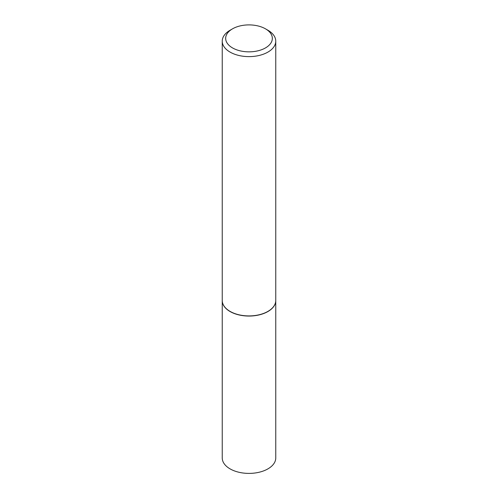 <?xml version="1.0" encoding="UTF-8"?>
<svg xmlns="http://www.w3.org/2000/svg" width="498" height="498" viewBox="0 0 498 498"><rect width="100%" height="100%" fill="white"/><g stroke="black" fill="none" stroke-linecap="round" stroke-linejoin="round"><path stroke-width="0.75" d="M222.239 300.537A26.761 15.45 0 0 0 222.239 300.605L222.239 457.942A26.761 15.45 0 0 0 230.076 468.873A26.761 15.45 0 0 0 259.24 472.222A26.761 15.45 0 0 0 275.761 457.942L275.761 300.605A26.761 15.45 0 0 0 275.761 300.537M222.239 300.605A26.761 15.45 0 0 0 230.076 311.53A26.761 15.45 0 0 0 259.24 314.879A26.761 15.45 0 0 0 275.761 300.605M232.498 28.847A23.338 13.477 0 0 0 232.498 47.901A23.338 13.477 0 0 0 265.502 47.901A23.338 13.477 0 0 0 265.502 28.847A23.338 13.477 0 0 0 232.498 28.847L230.076 30.247A26.761 15.45 0 0 0 222.239 41.172L222.239 300.468A26.761 15.45 0 0 0 230.076 311.393L230.194 311.462A26.593 15.351 0 0 0 267.806 311.462A26.593 15.351 0 0 0 267.862 311.424M230.194 311.462L230.076 311.393A26.761 15.45 0 0 0 267.924 311.393A26.761 15.45 0 0 0 275.761 300.468L275.761 41.172A26.761 15.45 0 0 0 267.924 30.247L265.502 28.847L267.924 30.247M222.239 41.172A26.761 15.45 0 0 0 230.076 52.097A26.761 15.45 0 0 0 259.24 55.446A26.761 15.45 0 0 0 275.761 41.172"/></g></svg>
